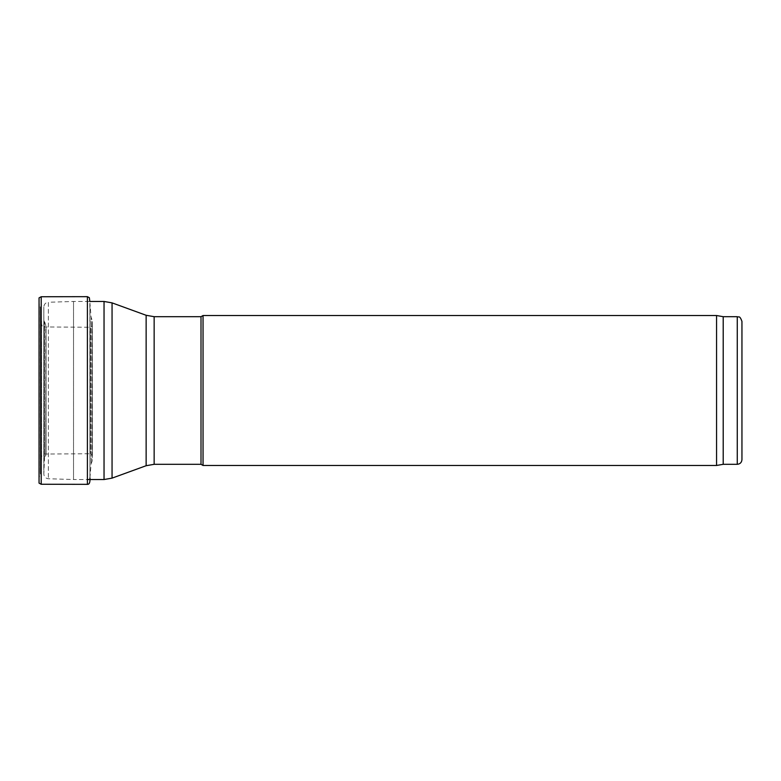 <?xml version="1.0" encoding="UTF-8"?>
<svg xmlns="http://www.w3.org/2000/svg" width="781" height="781" viewBox="0 0 781 781"><rect width="100%" height="100%" fill="white"/><g stroke="black" fill="none" stroke-linecap="round" stroke-linejoin="round"><path stroke-width="0.59" stroke-dasharray="3.9 2.93" d="M741.95 321.381L741.95 459.618M46.05 454.112L46.05 326.888L46.05 454.112L44.458 459.316L44.458 321.684L44.458 459.316L43.834 473.94L43.834 307.06L43.834 473.94C44.029 476.781 45.542 478.382 48.363 478.743L73.531 479.534L73.531 301.466L73.531 479.534L87.394 479.534M201.01 316.695L201.01 464.305M203.04 315.524L203.04 465.476M716.558 315.524L716.558 465.476M723.206 316.695L723.206 464.305M89.932 478.001L91.074 464.002L92.324 460.575L92.402 454.864L90.254 453.722L44.058 454.064C42.106 453.917 41.266 455.987 41.52 460.273L40.378 474.038L39.128 477.435L39.05 483.117L39.05 297.883L39.128 477.435L39.128 303.565L39.382 477.025L39.382 303.975L40.378 306.962L40.378 474.038L40.378 306.962L41.52 320.727L41.52 460.273L41.52 320.727C41.266 325.013 42.106 327.083 44.058 326.936L44.058 454.064L44.058 326.936L90.254 327.278L90.254 453.722L90.254 327.278L92.402 326.136L92.402 454.864L92.324 320.425L92.07 460.995L92.07 320.005L91.074 316.998L91.074 464.002L91.074 316.998L89.932 302.999L89.932 478.001L89.825 301.466L73.531 301.466L48.363 302.257L48.363 478.743L48.363 302.257C45.63 302.559 44.117 304.121 43.824 306.933L43.824 474.067L43.824 306.933L44.175 460.8L44.175 320.2L45.767 325.286L45.767 455.714L46.05 326.888M737.264 316.695L737.264 464.305M104.039 301.466L104.039 479.534M112.054 302.872L112.054 478.128M146.135 315.28L146.135 465.72M154.15 316.695L154.15 464.305M41.198 484.259L41.198 296.741M87.394 484.337L87.394 296.663"/><path stroke-width="1.17" d="M737.264 464.305L737.264 316.695C738.689 317.691 739.548 314.772 741.95 321.381L741.95 459.618C741.677 462.469 740.115 464.031 737.264 464.305L723.206 464.305L716.558 465.476L203.04 465.476L203.04 315.524L201.01 316.695L154.15 316.695L154.15 464.305L146.135 465.72L112.054 478.128L104.039 479.534L87.394 479.534M201.01 316.695L201.01 464.305L154.15 464.305M201.01 464.305L203.04 465.476M716.558 465.476L716.558 315.524L203.04 315.524M723.206 464.305L723.206 316.695L716.558 315.524M39.05 297.883L39.05 483.117L41.198 484.259L41.198 296.741L39.05 297.883M104.039 479.534L104.039 301.466L89.825 301.466L89.366 297.727L87.394 296.663L87.394 484.337L41.198 484.259M112.054 478.128L112.054 302.872L104.039 301.466M146.135 465.72L146.135 315.28L112.054 302.872M146.135 315.28L154.15 316.695M737.264 316.695L723.206 316.695M87.394 296.663L41.198 296.741M87.394 484.337C89.366 484.474 90.215 482.355 89.932 478.001"/></g></svg>
